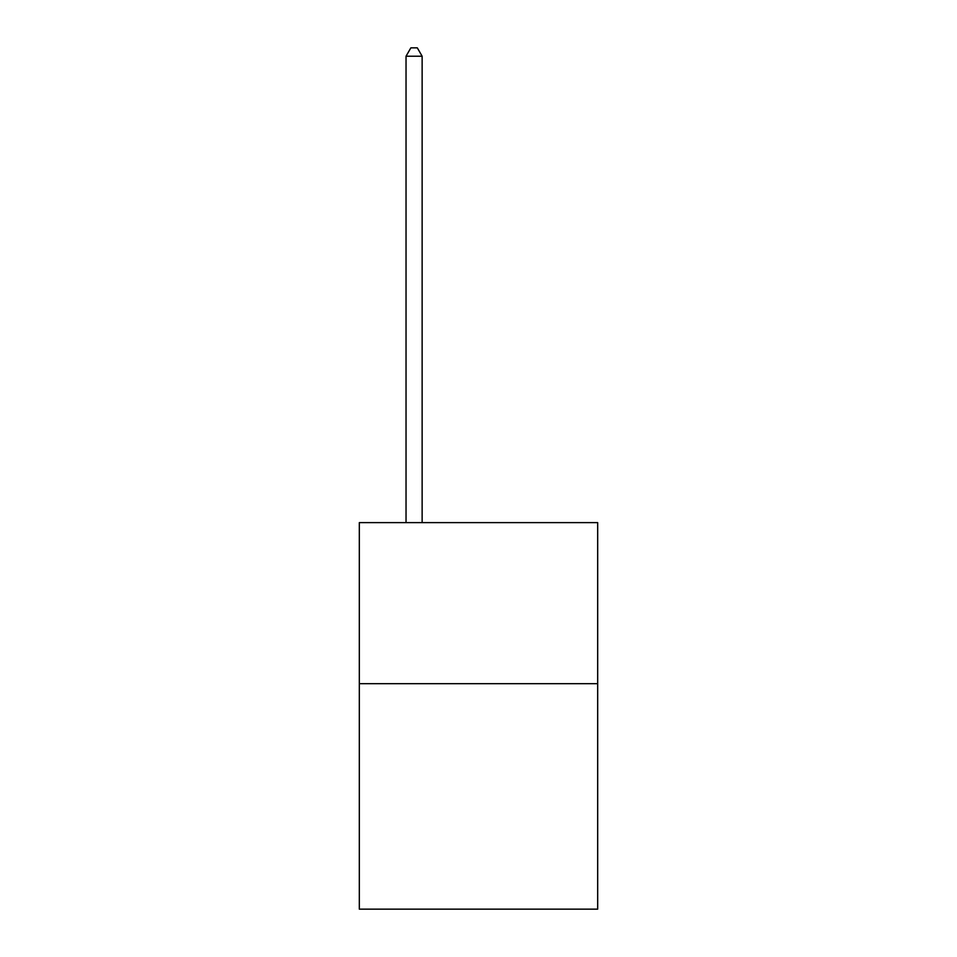 <?xml version="1.0" encoding="UTF-8"?>
<svg xmlns="http://www.w3.org/2000/svg" width="957" height="957" viewBox="0 0 957 957"><rect width="100%" height="100%" fill="white"/><g stroke="black" fill="none" stroke-linecap="round" stroke-linejoin="round"><path stroke-width="1.44" d="M597.682 683.681L597.682 909.15L359.318 909.15L359.318 522.63L597.682 522.63L597.682 683.681L359.318 683.681M422.133 522.63L422.133 56.224L406.031 56.224L406.031 522.63M406.031 56.224L410.864 47.85L417.3 47.85L422.133 56.224"/></g></svg>
